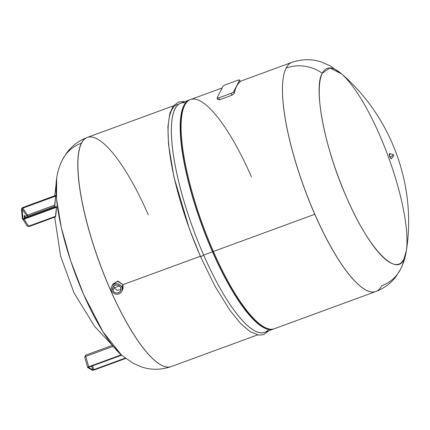 <?xml version="1.0" encoding="UTF-8"?>
<svg xmlns="http://www.w3.org/2000/svg" width="430" height="430" viewBox="0 0 430 430"><rect width="100%" height="100%" fill="white"/><g stroke="black" fill="none" stroke-linecap="round" stroke-linejoin="round"><path stroke-width="0.64" d="M111.666 290.841A5.558 5.219 27 0 1 114.531 284.036A5.558 5.219 27 0 1 121.744 287.149A5.558 5.219 27 0 1 118.884 293.953A5.558 5.219 27 0 1 111.666 290.841A5.558 5.219 -153 0 0 116.6 294.27A5.558 5.219 -153 0 0 121.658 291.519A5.558 5.219 -153 0 0 121.744 287.149A5.558 5.219 -153 0 0 116.815 283.719A5.558 5.219 -153 0 0 111.757 286.471A5.558 5.219 -153 0 0 111.666 290.841M112.864 290.406C114.767 295.367 122.926 292.373 120.55 287.584C118.648 282.623 110.483 285.617 112.864 290.406L114.149 287.885L117.159 290.363L120.878 289.519L117.159 290.363L114.149 287.885L112.864 290.406A4.236 3.978 27 0 1 116.788 284.972A4.236 3.978 27 0 1 120.481 290.922A4.236 3.978 27 0 1 112.864 290.406M113.821 285.934L114.149 287.885L113.821 285.934M111.757 286.471L113.052 283.929L118.116 281.166L123.028 284.628L121.744 287.149L123.028 284.628L122.953 288.976L121.658 291.519M231.147 93.321L231.98 95.213L219.628 99.744L218.8 97.852L231.147 93.321A2.306 0.521 -23.7 0 0 232.732 92.574A2.306 0.521 -23.7 0 0 233.603 91.848L239.542 80.19A2.306 0.521 -23.7 0 0 239.564 80.028A2.306 0.521 -23.7 0 0 239.188 79.915A2.306 0.521 -23.7 0 0 237.811 80.249L225.46 84.78A2.306 0.521 -23.7 0 0 223.874 85.532A2.306 0.521 -23.7 0 0 223.009 86.253L217.064 97.916A2.306 0.521 -23.7 0 0 217.042 98.072A2.306 0.521 -23.7 0 0 217.424 98.191A2.306 0.521 -23.7 0 0 218.8 97.852L219.628 99.744L217.741 99.459L219.628 99.744L231.98 95.213L231.147 93.321L218.8 97.852A2.306 0.521 156.3 0 1 217.424 98.191A2.306 0.521 156.3 0 1 217.064 97.916L223.009 86.253A2.306 0.521 156.3 0 1 223.874 85.532A2.306 0.521 156.3 0 1 225.46 84.78L237.811 80.249A2.306 0.521 156.3 0 1 239.188 79.915A2.306 0.521 156.3 0 1 239.542 80.19L240.22 81.732L239.542 80.19L233.603 91.848L234.28 93.391L233.603 91.848A2.306 0.521 156.3 0 1 232.732 92.574A2.306 0.521 156.3 0 1 231.147 93.321M217.757 99.706L217.042 98.072M240.279 81.657L240.22 81.732A122.018 31.578 69.9 0 0 234.28 93.391L231.98 95.213L234.28 93.391A122.018 31.578 -110.1 0 1 240.22 81.732L239.564 80.028M393.584 155.746L393.101 155.424L393.412 154.918L393.192 155.354C392.912 154.408 392.982 154.268 393.412 154.929C393.692 155.875 393.617 156.015 393.192 155.354L393.122 154.499M389.962 157.041A2.72 0.704 -110.1 0 1 389.569 153.655A2.72 0.704 69.9 0 0 389.962 157.041L393.101 155.424L389.865 157.084L389.327 153.682L389.962 157.041A2.72 0.704 69.9 0 0 391.418 158.691A2.72 0.704 -110.1 0 1 389.962 157.041M392.977 154.381L393.547 155.934L392.977 154.381L389.569 153.655A2.72 0.704 69.9 0 1 390.155 154.182M391.316 158.767L389.865 157.084L391.316 158.767M375.841 291.513A122.018 31.578 -110.1 0 1 375.809 291.529A122.018 31.578 -110.1 0 1 314.771 214.291L314.83 214.269A122.018 31.578 -110.1 0 1 286.068 68.101A122.018 31.578 -110.1 0 1 291.83 62.398A122.018 31.578 69.9 0 0 286.068 68.101A122.018 31.578 69.9 0 0 314.83 214.269L314.771 214.291A122.018 31.578 -110.1 0 1 291.766 62.42A122.018 31.578 -110.1 0 1 291.798 62.409M375.809 291.529L274.431 328.713A122.018 31.578 -110.1 0 1 213.387 251.48L314.771 214.291A122.018 31.578 69.9 0 0 375.809 291.529L375.874 291.502A122.018 31.578 -110.1 0 1 314.83 214.269A122.018 31.578 69.9 0 0 375.874 291.502A122.018 31.578 69.9 0 0 381.63 285.8A38.087 35.776 -153 0 0 400.652 269.115A38.087 35.776 -153 0 0 403.899 259.166A38.087 35.776 27 0 1 400.652 269.115C403.63 263.004 405.533 256.871 406.355 250.722A104.189 26.966 69.9 0 0 379.341 134.359A104.189 26.966 69.9 0 0 341.452 73.793A104.189 26.966 69.9 0 0 322.301 73.277A104.189 26.966 69.9 0 0 346.86 198.085A104.189 26.966 69.9 0 0 403.899 259.166A104.189 26.966 69.9 0 0 406.355 250.722L403.899 259.166C396.879 277.092 369.488 250.663 346.86 198.085C323.747 146.469 313.319 86.747 322.301 73.277A38.087 35.776 -153 0 0 286.068 68.101A38.087 35.776 27 0 1 322.301 73.277L329.832 67.967L341.452 73.793C391.364 116.632 416.724 185.771 406.355 250.722L406.355 250.722M341.452 73.793L329.606 65.537L321.205 61.968C311.718 58.829 301.925 58.974 291.83 62.398L291.766 62.42A122.018 31.578 69.9 0 0 314.771 214.291L213.387 251.48A122.018 31.578 -110.1 0 1 190.388 99.609L222.138 87.962M119.33 285.982L114.149 287.885L119.33 285.982M122.12 290.142L123.028 284.628L200.337 256.269L123.028 284.628L117.363 281.161L112.59 285.3M111.225 288.955L110.214 289.325A122.018 31.578 -110.1 0 1 87.215 137.455A122.018 31.578 69.9 0 0 110.214 289.325L111.225 288.955M177.397 104.377A122.018 31.578 69.9 0 0 200.396 256.248A1.795 0.403 -23.7 0 0 200.38 256.371A1.795 0.403 -23.7 0 0 201.966 256.113A1.795 0.403 -23.7 0 0 203.653 255.049A1.795 0.403 156.3 0 1 201.966 256.113A1.795 0.403 156.3 0 1 200.38 256.371L214.93 286.122L229.894 310.293L240.354 323.215L250.05 331.627L258.951 335.142L263.644 334.588L268.632 330.842M257.5 334.927L171.258 366.564A122.018 31.578 -110.1 0 1 110.214 289.325A122.018 31.578 69.9 0 0 171.258 366.564L171.194 366.586A122.018 31.578 -110.1 0 1 110.155 289.347A122.018 31.578 69.9 0 0 171.194 366.586C161.105 370.01 151.312 370.149 141.819 367.01L133.418 363.447L121.577 355.191A104.189 26.966 -110.1 0 1 83.683 294.625A104.189 26.966 -110.1 0 1 56.674 178.256A104.189 26.966 -110.1 0 1 56.685 178.187M185.54 102.84A122.018 31.578 69.9 0 0 203.653 255.049A122.018 31.578 69.9 0 0 268.648 329.385M273.534 329.047A122.018 31.578 69.9 0 0 273.98 328.869A122.018 31.578 -110.1 0 1 212.495 251.808A122.018 31.578 69.9 0 0 273.534 329.047L264.697 332.288A122.018 31.578 -110.1 0 1 203.653 255.049L212.495 251.808A122.018 31.578 -110.1 0 1 189.947 99.787A122.018 31.578 69.9 0 0 189.49 99.937A122.018 31.578 69.9 0 0 212.495 251.808L203.653 255.049A122.018 31.578 -110.1 0 1 180.654 103.178L189.49 99.937M185.448 103.872A121.357 31.411 69.9 0 0 212.597 251.609A121.357 31.411 69.9 0 0 267.906 328.66M251.432 176.843A122.018 31.578 69.9 0 0 185.771 103.394A122.018 31.578 69.9 0 0 213.387 251.48L212.597 251.609A121.357 31.411 -110.1 0 1 185.126 104.323L185.771 103.394M213.387 251.48A122.018 31.578 69.9 0 0 268.46 328.816L267.369 328.525A121.357 31.411 -110.1 0 1 212.597 251.609L213.387 251.48M148.253 214.694A122.018 31.578 69.9 0 0 87.215 137.455L87.156 137.476A122.018 31.578 69.9 0 0 81.394 143.179A38.087 35.776 -153 0 0 62.371 159.863A38.087 35.776 27 0 1 81.394 143.179A122.018 31.578 69.9 0 0 110.155 289.347L110.155 289.347A122.018 31.578 -110.1 0 1 81.394 143.179A122.018 31.578 -110.1 0 1 87.156 137.476A122.018 31.578 -110.1 0 1 87.182 137.466M56.69 178.149L56.534 198.913L61.28 227.529L70.703 260.897L83.683 294.625L103.033 331.858L121.62 355.228M55.438 216.392L56.604 206.62L23.612 218.725A1.156 0.769 146.1 0 1 22.494 218.29L22.93 218.381L22.129 209.001L26.805 215.951L26.929 217.408L26.805 215.951A0.822 0.575 175.1 0 0 27.896 216.188L27.504 215.091A0.822 0.548 -33.9 0 0 26.988 215.457A0.822 0.548 -33.9 0 0 26.805 215.951L22.129 209.001L22.93 218.381L22.494 218.29A1.156 0.769 -33.9 0 0 23.612 218.725L56.604 206.62L56.615 207.233L23.93 219.225L28.606 226.175A1.65 1.097 146.1 0 1 27.515 226.218A1.65 1.097 146.1 0 1 27.133 225.922A1.65 1.097 -33.9 0 0 27.515 226.218A1.65 1.097 -33.9 0 0 28.606 226.175L55.669 216.247L29.192 226.024A1.65 0.425 69.9 0 1 29.073 226.551A1.65 0.425 -110.1 0 1 29.063 226.551A1.65 0.425 -110.1 0 1 28.606 226.175L23.768 218.784L56.62 206.733L23.768 218.784L22.494 218.29A1.317 0.876 -33.9 0 0 23.768 218.784L23.93 219.225L56.615 207.233L55.669 216.247L28.606 226.175A1.65 0.425 69.9 0 0 29.063 226.551A1.65 0.425 69.9 0 0 29.073 226.551L55.567 216.827M54.701 207.222L55.658 195.483L22.806 207.534A1.317 0.876 -33.9 0 0 21.694 208.91L22.129 209.001A0.822 0.548 146.1 0 1 22.312 208.507A0.822 0.548 146.1 0 1 22.828 208.142L27.504 215.091L54.68 205.121L54.669 206.368L27.896 216.188L54.669 206.368L54.701 207.222M23.113 218.655L22.93 218.381L23.113 218.655M24.22 216.204L24.773 218.198A2.209 0.57 -110.1 0 1 24.22 216.204A2.209 0.57 -110.1 0 1 24.381 215.5A2.209 0.57 -110.1 0 1 25.827 217.816L24.22 216.204M22.317 218.435L21.527 209.222M23.182 218.714A0.822 0.548 146.1 0 1 22.994 218.569A0.822 0.548 146.1 0 1 22.93 218.381A0.822 0.548 -33.9 0 0 22.994 218.569A0.822 0.548 -33.9 0 0 23.182 218.714M55.642 195.392L22.919 207.491M22.838 219.268A1.65 1.097 -33.9 0 0 23.93 219.225A1.65 1.097 146.1 0 1 22.838 219.268A1.65 1.097 146.1 0 1 22.457 218.972A1.65 1.097 -33.9 0 0 22.838 219.268M22.333 218.601A1.65 1.097 -33.9 0 0 22.457 218.972A1.65 1.097 146.1 0 1 22.333 218.601L21.5 209.141L22.833 207.427M55.663 195.602L55.626 196.112L22.828 208.142L22.666 207.706L55.663 195.602L22.666 207.706A1.156 0.769 -33.9 0 0 21.694 208.91L22.806 207.534L55.663 195.602M27.009 225.551A1.65 1.097 -33.9 0 0 27.133 225.922L22.301 218.521M22.994 218.569L23.72 218.682M54.68 205.121L27.504 215.091L22.828 208.142L55.626 196.112L54.68 205.121M27.504 215.091L27.896 216.188A0.822 0.575 -4.9 0 1 26.805 215.951A0.822 0.548 146.1 0 1 26.988 215.457A0.822 0.548 146.1 0 1 27.504 215.091M22.828 208.142A0.822 0.548 -33.9 0 0 22.312 208.507A0.822 0.548 -33.9 0 0 22.129 209.001L21.694 208.91A1.156 0.769 146.1 0 1 22.666 207.706L22.828 208.142M24.209 215.962A2.209 0.57 -110.1 0 1 25.225 218.031A2.209 0.57 69.9 0 0 24.209 215.962M92.708 369.789L88.397 367.43L92.708 369.789A0.328 0.306 118.7 0 1 92.251 370.187A0.328 0.306 -61.3 0 0 92.708 369.789L91.687 366.177L92.708 369.789L93.122 369.816L92.708 369.789M88.134 367.817A0.328 0.306 -61.3 0 0 88.354 367.457A0.328 0.306 118.7 0 1 87.897 367.806A0.328 0.306 -61.3 0 0 88.134 367.817L88.892 367.139A1.317 0.36 164.2 0 0 88.134 367.817A1.156 0.317 -15.8 0 1 88.795 367.22L121.582 355.196L88.795 367.22A1.156 0.317 164.2 0 0 88.134 367.817M87.747 367.618A0.328 0.306 -61.3 0 0 87.897 367.806A0.328 0.306 118.7 0 1 87.747 367.618A1.65 0.451 -15.8 0 1 87.656 367.521A1.65 0.451 -15.8 0 1 87.801 367.247A1.65 0.451 -15.8 0 1 88.698 366.774L85.769 356.395L112.38 346.634L85.769 356.395A1.65 0.425 -110.1 0 1 85.624 355.406A1.65 0.425 -110.1 0 1 85.747 355.148A1.65 0.425 69.9 0 0 85.624 355.406A1.65 0.425 69.9 0 0 85.769 356.395A1.65 0.451 164.2 0 0 84.871 356.873A1.65 0.451 164.2 0 0 84.726 357.142A1.65 0.451 164.2 0 0 84.818 357.244A1.65 0.451 -15.8 0 1 84.726 357.142A1.65 0.451 -15.8 0 1 84.871 356.873A1.65 0.451 -15.8 0 1 85.769 356.395L88.698 366.774A1.65 0.451 164.2 0 0 87.801 367.247A1.65 0.451 164.2 0 0 87.656 367.521A1.65 0.451 164.2 0 0 87.747 367.618M93.729 369.666L93.122 369.816L93.729 369.666L93.923 370.031A1.156 0.317 -15.8 0 1 92.493 370.203A1.156 0.317 164.2 0 0 93.923 370.031L93.729 369.666L125.173 358.131L93.729 369.666L92.644 365.828L93.729 369.666M113.074 346.628L112.676 346.145M121.19 354.852L88.698 366.774L121.19 354.852M112.128 345.543L112.832 346.467M88.843 367.204L121.808 355.126M94.175 369.988L125.608 358.459L94.127 370.004L92.493 370.203A1.317 0.36 164.2 0 0 94.127 370.004L125.619 358.469M85.882 355.169A1.65 0.425 69.9 0 0 85.747 355.148L84.726 357.142L87.656 367.521L92.251 370.187L94.154 370.01M125.565 358.426L93.923 370.031L125.565 358.426M121.545 355.159L88.892 367.139L121.545 355.159M391.214 158.826L393.547 155.934M375.874 291.502C384.329 288.25 391.123 283.15 396.256 276.205L400.652 269.115M291.766 62.42L240.15 81.356M87.215 137.455L173.457 105.818M184.588 101.733L183.137 101.518L178.45 102.077L173.225 106.119L169.861 113.305L167.91 126.737L168.506 144.426L173.978 177.214L189.367 228.884L200.38 256.371M87.156 137.476C78.701 140.734 71.907 145.834 66.768 152.779L62.371 159.863C59.394 165.98 57.496 172.107 56.674 178.256L54.825 195.693M54.701 217.15L60.555 256.043L74.062 292.986L94.681 326.483L121.577 355.191M27.133 225.922L29.073 226.551M56.566 206.534L23.634 218.617M111.461 345.715L85.747 355.148M88.3 367.349L88.822 367.225"/></g></svg>
